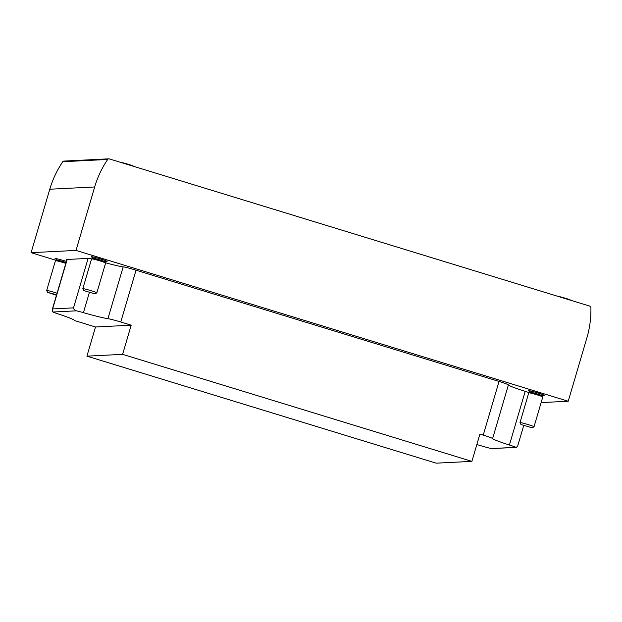 <?xml version="1.0" encoding="UTF-8"?>
<svg xmlns="http://www.w3.org/2000/svg" width="622" height="622" viewBox="0 0 622 622"><rect width="100%" height="100%" fill="white"/><g stroke="black" fill="none" stroke-linecap="round" stroke-linejoin="round"><path stroke-width="0.93" d="M590.9 307.509A97.46 95.765 -92.9 0 1 586.904 337.785L568.228 401.237L76.008 250.417L94.684 186.965A97.46 95.765 -92.9 0 1 107.699 159.457A1.462 1.438 -92.9 0 1 109.293 158.89L589.874 306.141A1.462 1.438 -92.9 0 1 590.9 307.509M541.124 402.605L568.228 401.237M105.476 262.772A30.455 1.897 16.4 0 0 123.832 266.978A9.159 0.568 16.4 0 1 133.738 269.513L499.038 381.442A12.137 0.754 16.4 0 1 508.407 384.909A26.559 1.656 16.4 0 0 525.201 391.355A12.137 0.754 16.4 0 1 529.104 392.661M66.888 259.794A9.159 0.568 16.4 0 1 66.585 259.537A9.159 0.568 16.4 0 1 66.748 259.483L88.526 258.379A9.159 0.568 16.4 0 1 91.574 258.931M542.306 395.133A8.28 0.513 -163.6 0 0 544.273 395.367A8.28 0.513 -163.6 0 0 537.859 392.948A8.28 0.513 -163.6 0 0 528.373 390.686A8.28 0.513 -163.6 0 0 530.154 391.557M105.134 261.186A8.28 0.513 -163.6 0 0 107.101 261.411A8.28 0.513 -163.6 0 0 100.686 259.001A8.28 0.513 -163.6 0 0 91.201 256.738A8.28 0.513 -163.6 0 0 92.981 257.601M66.414 261.411A8.28 0.513 -163.6 0 0 64.54 260.82A8.28 0.513 -163.6 0 0 55.063 258.558A8.28 0.513 -163.6 0 0 56.835 259.428M56.12 260.346L31.1 252.68L76.008 250.417M31.1 252.68L49.776 189.228A97.46 95.765 -92.9 0 1 62.791 161.72A1.462 1.438 -92.9 0 1 63.895 161.09L108.803 158.828M471.896 461.368L436.201 463.172L86.924 356.149L122.612 354.353L471.896 461.368L479.927 434.078L483.247 435.097A12.137 0.754 -163.6 0 1 492.616 438.564A26.559 1.656 -163.6 0 0 509.41 445.01A12.137 0.754 -163.6 0 1 515.941 447.319L517.512 446.604L523.685 425.627M476.841 444.567A26.559 1.656 -163.6 0 1 482.999 446.339A12.137 0.754 -163.6 0 0 491.271 448.563L516.353 447.443M66.982 259.467L52.139 309.911L52.886 312.019A12.137 0.754 -163.6 0 0 58.173 313.931A30.455 1.897 -163.6 0 1 74.352 320.369A12.137 0.754 -163.6 0 0 74.609 320.587L95.508 326.993L131.195 325.189L122.612 354.353M89.343 292.558L83.426 312.656A30.455 1.897 -163.6 0 0 107.925 318.682A12.137 0.754 -163.6 0 1 120.785 322.002L131.195 325.189M86.924 356.149L95.508 326.993M52.139 309.911L52.629 308.916L73.536 307.859C73.606 309.142 74.593 310.129 76.498 310.829A12.137 0.754 -163.6 0 1 83.426 312.656M66.087 262.507A6.337 0.397 -163.6 0 0 56.664 260.05A6.337 0.397 -163.6 0 0 56.649 260.074L57.022 258.791M65.839 263.37A7.308 0.459 -163.6 0 0 55.459 260.704A7.308 0.459 -163.6 0 0 55.436 260.727L46.666 290.528A7.308 0.459 -163.6 0 0 46.673 290.56L47.684 292.402L56.446 295.263M57.069 293.172A7.308 0.459 -163.6 0 0 46.666 290.528M56.61 294.704L47.684 292.402M133.52 166.214A6.819 0.428 -163.6 0 0 133.442 166.16A6.819 0.428 -163.6 0 0 133.217 166.035A6.819 0.428 -163.6 0 0 128.287 164.301A6.819 0.428 -163.6 0 0 122.099 162.63A6.819 0.428 -163.6 0 0 121.329 162.474A24.274 23.846 -92.9 0 0 120.971 162.466M105.32 260.548L104.947 261.815A6.337 0.397 -163.6 0 0 104.939 261.8A6.337 0.397 -163.6 0 0 98.976 259.662A6.337 0.397 -163.6 0 0 92.81 258.231A6.337 0.397 -163.6 0 0 92.787 258.247L91.605 258.884A7.308 0.459 -163.6 0 0 91.582 258.907L82.812 288.709A7.308 0.459 -163.6 0 0 82.819 288.74A7.308 0.459 -163.6 0 1 89.949 290.334A7.308 0.459 -163.6 0 1 96.838 292.838A7.308 0.459 -163.6 0 1 96.814 292.861L94.964 293.864L83.83 290.583L94.964 293.864M96.838 292.838L105.608 263.036A7.308 0.459 -163.6 0 0 105.6 263.005A7.308 0.459 -163.6 0 0 98.719 260.532A7.308 0.459 -163.6 0 0 91.605 258.884M570.693 300.162A6.819 0.428 -163.6 0 0 570.615 300.107A6.819 0.428 -163.6 0 0 570.39 299.983A6.819 0.428 -163.6 0 0 565.46 298.249A6.819 0.428 -163.6 0 0 559.271 296.577A6.819 0.428 -163.6 0 0 558.502 296.422A24.274 23.846 -92.9 0 0 558.144 296.422M542.12 395.779A6.337 0.397 -163.6 0 0 542.112 395.748A6.337 0.397 -163.6 0 0 536.148 393.609A6.337 0.397 -163.6 0 0 529.983 392.179A6.337 0.397 -163.6 0 0 529.96 392.202M532.137 427.812L533.987 426.809A7.308 0.459 -163.6 0 0 534.01 426.785L542.781 396.984A7.308 0.459 -163.6 0 0 542.773 396.953A7.308 0.459 -163.6 0 0 535.892 394.488A7.308 0.459 -163.6 0 0 528.778 392.832A7.308 0.459 -163.6 0 0 528.754 392.855L519.984 422.657A7.308 0.459 -163.6 0 0 519.992 422.688L521.003 424.531L532.137 427.812L521.003 424.531M534.01 426.785A7.308 0.459 -163.6 0 0 527.122 424.282A7.308 0.459 -163.6 0 0 519.984 422.657M49.776 189.228L94.684 186.965M62.791 161.72L107.699 159.457M525.201 391.355L509.41 445.01M88.091 258.402L73.536 307.859M67.184 259.46L52.629 308.916M123.164 266.892L107.925 318.682M136.031 270.212L120.785 322.002M499.038 381.442L483.247 435.097M508.407 384.909L492.616 438.564M491.271 448.563L515.941 447.319M52.886 312.019L76.498 310.829M56.664 260.05L55.459 260.704M133.839 166.416A24.367 24.367 0 0 0 133.442 166.16M93.168 256.964L92.795 258.239M104.939 261.8L105.6 263.005M83.83 290.583L82.819 288.74M571.012 300.364A24.367 24.367 0 0 0 570.615 300.107M530.341 390.919L529.967 392.187L528.778 392.832M542.493 394.496L542.12 395.763L542.773 396.953"/></g></svg>
